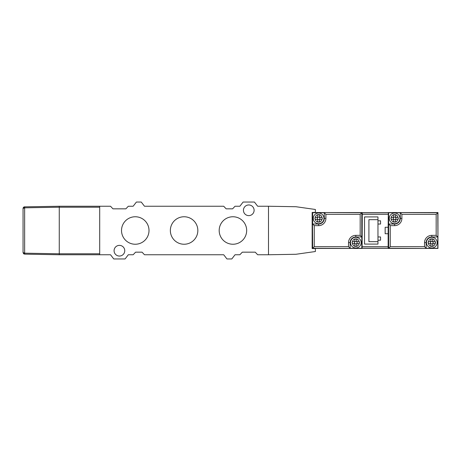 <?xml version="1.0" encoding="UTF-8"?>
<svg xmlns="http://www.w3.org/2000/svg" width="461" height="461" viewBox="0 0 461 461"><rect width="100%" height="100%" fill="white"/><g stroke="black" fill="none" stroke-linecap="round" stroke-linejoin="round"><path stroke-width="0.69" d="M24.64 254.149L23.05 252.53L24.64 253.181L24.64 254.149L59.267 254.754L59.267 206.246L59.267 254.754L99.691 254.754L99.691 207.214L59.267 207.214L24.64 207.819L23.05 208.47L23.05 252.53L23.58 253.729M23.073 208.199L24.64 206.851L59.267 206.246L99.691 206.246L99.691 207.214M24.635 206.995L24.64 253.181L59.267 253.786L99.691 253.786M23.05 208.464C23.211 207.427 23.736 206.885 24.635 206.851L24.433 206.868M23.344 207.536L23.171 207.848M23.05 230.5C23.05 236.758 23.05 236.758 23.05 230.5M268.498 254.754L268.498 206.246L295.985 206.724L315.387 209.478L315.387 212.388L312.155 212.446L312.155 248.554L315.387 248.612L315.387 251.522L295.985 254.276L268.498 254.754M362.277 246.67L388.15 246.67L388.15 233.733L385.154 233.733L385.154 227.267L388.15 227.267L388.312 212.711L362.277 212.711L362.115 248.289M312.477 248.289L312.155 248.289M312.477 212.711L312.155 212.711M312.477 224.034L312.477 212.55L362.115 212.55L362.115 248.45L312.639 248.289L312.477 224.034L312.477 248.45L350.153 248.45M324.279 212.55L361.793 212.711L361.793 236.966L362.115 236.966M312.639 224.034L312.639 212.711L324.279 212.711L324.279 218.376A5.659 5.659 0 0 1 318.62 224.034L312.639 224.034L314.258 225.648L318.62 225.648A7.278 7.278 0 0 0 325.898 218.376L325.898 214.33L324.279 212.711M361.793 248.289L350.153 248.289L350.153 242.624A5.659 5.659 0 0 1 355.811 236.966L361.793 236.966L361.793 248.289M312.639 248.289L314.258 246.67L314.258 225.648M361.793 212.711L360.179 214.33L360.179 235.352L355.811 235.352A7.278 7.278 0 0 0 348.533 242.624L348.533 246.67L350.153 248.289M348.533 246.67L314.258 246.67M361.793 236.966L360.179 235.352M325.898 214.33L360.179 214.33M355.811 247.96A5.336 5.336 0 0 1 350.475 242.624A5.336 5.336 0 0 1 355.811 237.288A5.336 5.336 0 0 1 361.147 242.624A5.336 5.336 0 0 1 355.811 247.96A5.336 5.336 0 0 0 361.147 242.624A5.336 5.336 0 0 0 355.811 237.288M355.414 239.092A3.555 3.555 0 0 1 356.203 239.092A0.645 0.645 0 0 1 356.779 239.737L356.779 241.011A0.645 0.645 0 0 0 357.431 241.656L358.704 241.656A0.645 0.645 0 0 1 359.344 242.232A3.555 3.555 0 0 1 359.344 243.022A0.645 0.645 0 0 1 358.704 243.598L357.431 243.598A0.645 0.645 0 0 0 356.779 244.244L356.779 245.517A0.645 0.645 0 0 1 356.203 246.162A3.555 3.555 0 0 1 355.414 246.162A0.645 0.645 0 0 1 354.843 245.517L354.843 244.244A0.645 0.645 0 0 0 354.192 243.598L352.919 243.598A0.645 0.645 0 0 1 352.273 243.022A3.555 3.555 0 0 1 352.273 242.232A0.645 0.645 0 0 1 352.919 241.656L354.192 241.656A0.645 0.645 0 0 0 354.843 241.011L354.843 239.737A0.645 0.645 0 0 1 355.414 239.092M355.811 241.334A1.291 1.291 0 0 1 357.102 242.624A1.291 1.291 0 0 1 355.811 243.921A1.291 1.291 0 0 1 354.515 242.624A1.291 1.291 0 0 1 355.811 241.334M318.62 223.712A5.336 5.336 0 0 1 313.284 218.376A5.336 5.336 0 0 1 318.62 213.04A5.336 5.336 0 0 1 323.956 218.376A5.336 5.336 0 0 1 318.62 223.712A5.336 5.336 0 0 0 323.956 218.376A5.336 5.336 0 0 0 318.62 213.04M318.228 214.838A3.555 3.555 0 0 1 319.018 214.838A0.645 0.645 0 0 1 319.594 215.483L319.594 216.756A0.645 0.645 0 0 0 320.239 217.402L321.513 217.402A0.645 0.645 0 0 1 322.158 217.978A3.555 3.555 0 0 1 322.158 218.768A0.645 0.645 0 0 1 321.513 219.344L320.239 219.344A0.645 0.645 0 0 0 319.594 219.989L319.594 221.263A0.645 0.645 0 0 1 319.018 221.908A3.555 3.555 0 0 1 318.228 221.908A0.645 0.645 0 0 1 317.652 221.263L317.652 219.989A0.645 0.645 0 0 0 317.007 219.344L315.727 219.344A0.645 0.645 0 0 1 315.088 218.768A3.555 3.555 0 0 1 315.088 217.978A0.645 0.645 0 0 1 315.727 217.402L317.007 217.402A0.645 0.645 0 0 0 317.652 216.756L317.652 215.483A0.645 0.645 0 0 1 318.228 214.838M318.62 217.079A1.291 1.291 0 0 1 319.917 218.376A1.291 1.291 0 0 1 318.62 219.667A1.291 1.291 0 0 1 317.329 218.376A1.291 1.291 0 0 1 318.62 217.079M388.15 214.33L362.277 214.33M380.55 220.796L380.55 224.034L377.962 224.034L377.962 236.966L380.55 236.966L380.55 240.204L377.962 240.204L377.962 244.082L364.542 244.082L364.542 216.918L377.962 216.918L377.962 220.796L380.55 220.796M388.15 246.67L388.15 248.289L362.277 248.289M388.15 227.267L388.15 233.733M377.962 236.966L377.962 240.204M377.962 220.796L377.962 224.034M377.962 241.656L368.909 241.656L368.909 219.667L377.962 219.667M437.95 236.966L437.95 248.45L388.312 248.45L388.312 212.55L437.789 212.711L437.95 236.966L437.95 212.55L400.275 212.55M426.148 248.45L388.635 248.289L388.635 224.034L388.312 224.034M437.789 236.966L437.789 248.289L426.148 248.289L426.148 242.624A5.659 5.659 0 0 1 431.807 236.966L437.789 236.966L436.169 235.352L431.807 235.352A7.278 7.278 0 0 0 424.529 242.624L424.529 246.67L426.148 248.289M388.635 212.711L400.275 212.711L400.275 218.376A5.659 5.659 0 0 1 394.616 224.034L388.635 224.034L388.635 212.711M437.789 212.711L436.169 214.33L436.169 235.352M388.635 248.289L390.254 246.67L390.254 225.648L394.616 225.648A7.278 7.278 0 0 0 401.894 218.376L401.894 214.33L400.275 212.711M401.894 214.33L436.169 214.33M388.635 224.034L390.254 225.648M424.529 246.67L390.254 246.67M394.616 213.04A5.336 5.336 0 0 1 399.952 218.376A5.336 5.336 0 0 1 394.616 223.712A5.336 5.336 0 0 1 389.28 218.376A5.336 5.336 0 0 1 394.616 213.04A5.336 5.336 0 0 0 389.28 218.376A5.336 5.336 0 0 0 394.616 223.712M395.014 221.908A3.555 3.555 0 0 1 394.224 221.908A0.645 0.645 0 0 1 393.648 221.263L393.648 219.989A0.645 0.645 0 0 0 393.003 219.344L391.723 219.344A0.645 0.645 0 0 1 391.084 218.768A3.555 3.555 0 0 1 391.084 217.978A0.645 0.645 0 0 1 391.723 217.402L393.003 217.402A0.645 0.645 0 0 0 393.648 216.756L393.648 215.483A0.645 0.645 0 0 1 394.224 214.838A3.555 3.555 0 0 1 395.014 214.838A0.645 0.645 0 0 1 395.584 215.483L395.584 216.756A0.645 0.645 0 0 0 396.235 217.402L397.509 217.402A0.645 0.645 0 0 1 398.154 217.978A3.555 3.555 0 0 1 398.154 218.768A0.645 0.645 0 0 1 397.509 219.344L396.235 219.344A0.645 0.645 0 0 0 395.584 219.989L395.584 221.263A0.645 0.645 0 0 1 395.014 221.908M394.616 219.667A1.291 1.291 0 0 1 393.325 218.376A1.291 1.291 0 0 1 394.616 217.079A1.291 1.291 0 0 1 395.913 218.376A1.291 1.291 0 0 1 394.616 219.667M431.807 237.288A5.336 5.336 0 0 1 437.143 242.624A5.336 5.336 0 0 1 431.807 247.96A5.336 5.336 0 0 1 426.471 242.624A5.336 5.336 0 0 1 431.807 237.288A5.336 5.336 0 0 0 426.471 242.624A5.336 5.336 0 0 0 431.807 247.96M432.199 246.162A3.555 3.555 0 0 1 431.41 246.162A0.645 0.645 0 0 1 430.833 245.517L430.833 244.244A0.645 0.645 0 0 0 430.188 243.598L428.914 243.598A0.645 0.645 0 0 1 428.269 243.022A3.555 3.555 0 0 1 428.269 242.232A0.645 0.645 0 0 1 428.914 241.656L430.188 241.656A0.645 0.645 0 0 0 430.833 241.011L430.833 239.737A0.645 0.645 0 0 1 431.41 239.092A3.555 3.555 0 0 1 432.199 239.092A0.645 0.645 0 0 1 432.775 239.737L432.775 241.011A0.645 0.645 0 0 0 433.421 241.656L434.7 241.656A0.645 0.645 0 0 1 435.34 242.232A3.555 3.555 0 0 1 435.34 243.022A0.645 0.645 0 0 1 434.7 243.598L433.421 243.598A0.645 0.645 0 0 0 432.775 244.244L432.775 245.517A0.645 0.645 0 0 1 432.199 246.162M431.807 243.921A1.291 1.291 0 0 1 430.511 242.624A1.291 1.291 0 0 1 431.807 241.334A1.291 1.291 0 0 1 433.098 242.624A1.291 1.291 0 0 1 431.807 243.921M246.67 230.5A13.744 13.744 0 0 1 232.926 244.244A13.744 13.744 0 0 1 219.182 230.5A13.744 13.744 0 0 1 232.926 216.756A13.744 13.744 0 0 1 246.67 230.5M197.838 230.5A13.744 13.744 0 0 1 184.095 244.244A13.744 13.744 0 0 1 170.351 230.5A13.744 13.744 0 0 1 184.095 216.756A13.744 13.744 0 0 1 197.838 230.5M149.007 230.5A13.744 13.744 0 0 1 135.263 244.244A13.744 13.744 0 0 1 121.52 230.5A13.744 13.744 0 0 1 135.263 216.756A13.744 13.744 0 0 1 149.007 230.5M254.109 210.291A5.336 5.336 0 0 1 248.773 215.627A5.336 5.336 0 0 1 243.437 210.291A5.336 5.336 0 0 1 248.773 204.955A5.336 5.336 0 0 1 254.109 210.291M124.752 250.709A5.336 5.336 0 0 1 119.416 256.045A5.336 5.336 0 0 1 114.08 250.709A5.336 5.336 0 0 1 119.416 245.373A5.336 5.336 0 0 1 124.752 250.709M144.621 254.754L223.55 254.754A0.323 0.323 0 0 1 223.804 254.881L226.847 258.834A0.323 0.323 0 0 0 227.1 258.955L231.635 258.955A0.323 0.323 0 0 0 231.889 258.834L234.931 254.881A0.323 0.323 0 0 1 235.185 254.754L239.737 254.754A0.323 0.323 0 0 0 239.974 254.651L242.209 252.271A0.323 0.323 0 0 1 242.446 252.167L255.1 252.167A0.323 0.323 0 0 1 255.336 252.271L257.566 254.651A0.323 0.323 0 0 0 257.803 254.754L268.175 254.754A0.323 0.323 0 0 0 268.498 254.432L268.498 206.568A0.323 0.323 0 0 0 268.175 206.246L257.826 206.246A0.323 0.323 0 0 1 257.566 206.119L254.53 202.166A0.323 0.323 0 0 0 254.27 202.045L243.27 202.045A0.323 0.323 0 0 0 243.016 202.166L239.974 206.119A0.323 0.323 0 0 1 239.72 206.246L235.168 206.246A0.323 0.323 0 0 0 234.931 206.349L232.696 208.729A0.323 0.323 0 0 1 232.459 208.833L226.276 208.833A0.323 0.323 0 0 1 226.04 208.729L223.804 206.349A0.323 0.323 0 0 0 223.568 206.246L144.639 206.246A0.323 0.323 0 0 1 144.385 206.119L141.343 202.166A0.323 0.323 0 0 0 141.089 202.045L136.554 202.045A0.323 0.323 0 0 0 136.3 202.166L133.258 206.119A0.323 0.323 0 0 1 133.004 206.246L128.452 206.246A0.323 0.323 0 0 0 128.216 206.349L125.98 208.729A0.323 0.323 0 0 1 125.744 208.833L113.089 208.833A0.323 0.323 0 0 1 112.853 208.729L110.623 206.349A0.323 0.323 0 0 0 110.386 206.246L100.014 206.246A0.323 0.323 0 0 0 99.691 206.568L99.691 254.432A0.323 0.323 0 0 0 100.014 254.754L110.363 254.754A0.323 0.323 0 0 1 110.623 254.881L113.66 258.834A0.323 0.323 0 0 0 113.919 258.955L124.919 258.955A0.323 0.323 0 0 0 125.173 258.834L128.216 254.881A0.323 0.323 0 0 1 128.469 254.754L133.022 254.754A0.323 0.323 0 0 0 133.258 254.651L135.494 252.271A0.323 0.323 0 0 1 135.73 252.167L141.913 252.167A0.323 0.323 0 0 1 142.149 252.271L144.385 254.651A0.323 0.323 0 0 0 144.621 254.754M24.64 253.181L24.64 248.45M24.64 236.804L24.64 236.32M24.64 224.68L24.64 224.196M24.64 212.55L24.64 207.819M350.153 242.624L348.533 242.624M355.811 235.352L355.811 236.966M324.279 218.376L325.898 218.376M318.62 225.648L318.62 224.034M355.811 246.347C354.054 246.554 352.815 245.315 352.095 242.624C352.815 239.939 354.054 238.694 355.811 238.907C357.569 238.694 358.808 239.939 359.528 242.624C358.808 245.315 357.569 246.554 355.811 246.347M318.62 222.093C316.863 222.306 315.624 221.061 314.903 218.376C315.624 215.685 316.863 214.446 318.62 214.653C320.378 214.446 321.622 215.685 322.343 218.376C321.622 221.061 320.378 222.306 318.62 222.093M388.15 212.815L362.277 212.815M362.277 248.185L388.15 248.185M400.275 218.376L401.894 218.376M394.616 225.648L394.616 224.034M426.148 242.624L424.529 242.624M431.807 235.352L431.807 236.966M394.616 214.653C396.374 214.446 397.613 215.685 398.333 218.376C397.613 221.061 396.374 222.306 394.616 222.093C392.858 222.306 391.62 221.061 390.899 218.376C391.62 215.685 392.858 214.446 394.616 214.653M431.807 238.907C433.565 238.694 434.804 239.939 435.524 242.624C434.804 245.315 433.565 246.554 431.807 246.347C430.05 246.554 428.811 245.315 428.085 242.624C428.811 239.939 430.05 238.694 431.807 238.907M23.05 252.536L23.978 253.994"/></g></svg>
